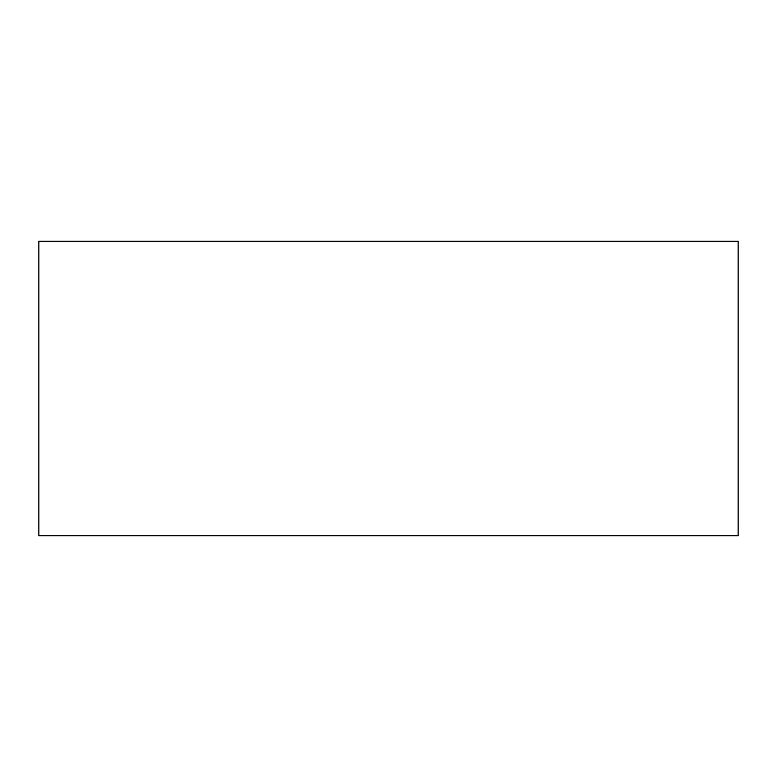 <?xml version="1.0" encoding="UTF-8"?>
<svg xmlns="http://www.w3.org/2000/svg" width="777" height="777" viewBox="0 0 777 777"><rect width="100%" height="100%" fill="white"/><g stroke="black" fill="none" stroke-linecap="round" stroke-linejoin="round"><path stroke-width="1.17" d="M738.15 388.5L738.15 535.722L38.85 535.722L38.85 241.278L738.15 241.278L738.15 388.5"/></g></svg>
